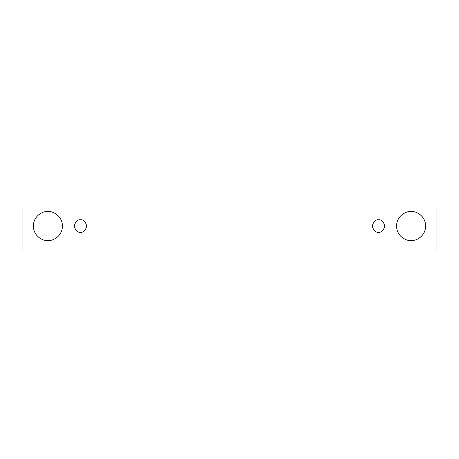 <?xml version="1.0" encoding="UTF-8"?>
<svg xmlns="http://www.w3.org/2000/svg" width="459" height="459" viewBox="0 0 459 459"><rect width="100%" height="100%" fill="white"/><g stroke="black" fill="none" stroke-linecap="round" stroke-linejoin="round"><path stroke-width="0.69" d="M22.95 208.013L436.05 208.013L436.05 250.987L22.95 250.987L22.95 208.013L22.95 250.987L436.05 250.987L436.05 208.013L22.95 208.013M47.902 240.591C43.645 241.176 33.547 236.81 33.346 226.035C33.547 215.26 43.645 210.893 47.902 211.479C52.16 210.893 62.258 215.26 62.458 226.035C62.258 236.81 52.16 241.176 47.902 240.591C52.16 241.176 62.258 236.81 62.458 226.035C62.258 215.26 52.16 210.893 47.902 211.479C43.645 210.893 33.547 215.26 33.346 226.035C33.547 236.81 43.645 241.176 47.902 240.591M411.098 240.591C406.84 241.176 396.742 236.81 396.542 226.035C396.742 215.26 406.84 210.893 411.098 211.479C415.355 210.893 425.453 215.26 425.654 226.035C425.453 236.81 415.355 241.176 411.098 240.591C415.355 241.176 425.453 236.81 425.654 226.035C425.453 215.26 415.355 210.893 411.098 211.479C406.84 210.893 396.742 215.26 396.542 226.035C396.742 236.81 406.84 241.176 411.098 240.591M378.52 232.271C375.571 232.627 373.494 230.55 372.283 226.035C373.494 221.519 375.571 219.442 378.52 219.798C381.469 219.442 383.552 221.519 384.757 226.035C383.552 230.55 381.469 232.627 378.52 232.271C381.469 232.627 383.552 230.55 384.757 226.035C383.552 221.519 381.469 219.442 378.52 219.798C375.571 219.442 373.494 221.519 372.283 226.035C373.494 230.55 375.571 232.627 378.52 232.271M80.48 232.271C77.531 232.627 75.448 230.55 74.243 226.035C75.448 221.519 77.531 219.442 80.48 219.798C83.429 219.442 85.506 221.519 86.717 226.035C85.506 230.55 83.429 232.627 80.48 232.271C83.429 232.627 85.506 230.55 86.717 226.035C85.506 221.519 83.429 219.442 80.48 219.798C77.531 219.442 75.448 221.519 74.243 226.035C75.448 230.55 77.531 232.627 80.48 232.271"/></g></svg>
